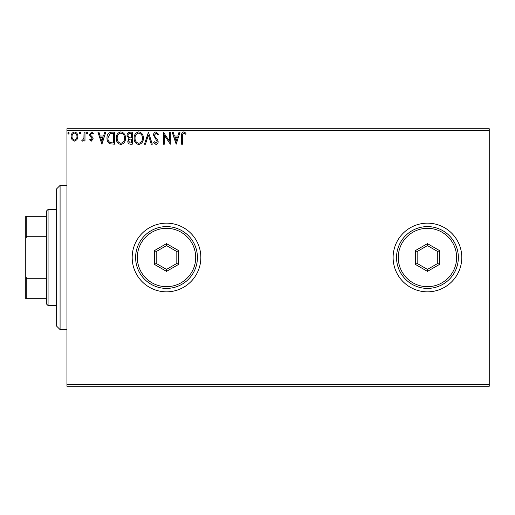 <?xml version="1.0" encoding="UTF-8"?>
<svg xmlns="http://www.w3.org/2000/svg" width="515" height="515" viewBox="0 0 515 515"><rect width="100%" height="100%" fill="white"/><g stroke="black" fill="none" stroke-linecap="round" stroke-linejoin="round"><path stroke-width="0.77" d="M393.119 257.5A34.331 34.331 0 0 0 427.45 291.831A34.331 34.331 0 0 0 461.781 257.5A34.331 34.331 0 0 0 427.45 223.169A34.331 34.331 0 0 0 393.119 257.5M132.181 257.5A34.331 34.331 0 0 0 166.519 291.831A34.331 34.331 0 0 0 200.85 257.5A34.331 34.331 0 0 0 166.519 223.169A34.331 34.331 0 0 0 132.181 257.5M489.25 386.25L66.95 386.25L66.95 384.531L489.25 384.531L489.25 386.25M76.993 139.668L74.495 141.116L72.01 139.674L71.109 136.552C71.083 134.061 72.216 132.555 74.495 132.027C76.78 132.548 77.913 134.055 77.887 136.552L76.993 139.668M84.975 132.181L84.975 140.962L84.048 140.962L84.048 139.674L82.445 141.116L81.737 140.82L82.181 139.887L82.593 140.041L83.906 138.149L84.048 132.181L84.975 132.181M91.38 141.116L89.597 139.868L90.138 139.114L91.322 140.041L92.217 138.857L89.9 135.921L89.597 134.57L91.548 132.027L93.447 133.218L92.919 134.035L91.651 133.108L90.524 134.518L90.743 135.361L92.842 137.46L93.138 138.818L91.38 141.116M111.607 132.181L114.401 132.181L114.401 144.2L109.721 143.769C107.77 142.41 106.869 140.505 107.004 138.039C106.869 134.57 108.401 132.619 111.607 132.181M132.271 132.181L132.271 144.2L130.572 144.2C128.744 144.11 127.823 143.119 127.804 141.219L128.93 138.664L127.031 135.593C127.044 133.61 127.99 132.471 129.87 132.181L132.271 132.181M148.449 132.181L152.298 144.2L151.294 144.2L148.371 135.085L145.449 144.2L144.445 144.2L148.449 132.181M169.403 132.181L170.323 132.181L170.323 144.2L164.317 135.239L164.317 144.2L163.39 144.2L163.39 132.181L169.403 141.123L169.403 132.181M182.497 136.205L182.497 144.2L181.57 144.2L181.57 136.082C181.203 133.906 181.937 132.503 183.771 131.872L186.037 133.263L185.567 134.183L183.778 133.108C182.645 133.7 182.213 134.737 182.497 136.205M66.95 130.469L66.95 128.75L489.25 128.75L489.25 130.469L66.95 130.469L66.95 384.531M489.25 130.469L489.25 384.531M176.182 144.2L172.171 132.181L173.182 132.181L174.411 136.037L177.791 136.037L179.027 132.181L180.031 132.181L176.182 144.2M156.071 131.872L158.768 134.499L158.021 135.11L156.135 133.108L154.455 135.142L154.758 136.321L157.68 139.874L158.157 141.702C158.169 143.26 157.455 144.194 156.006 144.509L153.689 142.475L154.41 141.734L156.019 143.273L157.23 141.754L153.534 135.13C153.547 133.327 154.391 132.239 156.071 131.872M143.363 138.136C143.434 141.567 141.908 143.691 138.799 144.509C135.619 143.769 134.061 141.664 134.119 138.194C134.061 134.763 135.6 132.658 138.728 131.872C141.863 132.632 143.408 134.718 143.363 138.136M125.493 138.136C125.563 141.567 124.038 143.691 120.928 144.509C117.748 143.769 116.19 141.664 116.248 138.194C116.19 134.763 117.729 132.658 120.858 131.872C123.993 132.632 125.538 134.718 125.493 138.136M101.919 144.2L97.914 132.181L98.925 132.181L100.155 136.037L103.534 136.037L104.764 132.181L105.775 132.181L101.919 144.2M87.904 133.031L87.132 134.035L86.359 133.031L87.132 132.027L87.904 133.031M80.816 133.031L80.044 134.035L79.278 133.031L80.044 132.027L80.816 133.031M69.261 133.031L68.489 134.035L67.723 133.031L68.489 132.027L69.261 133.031M174.81 137.267L176.104 141.303L177.392 137.267L174.81 137.267M135.046 138.2C135.001 140.949 136.237 142.642 138.76 143.273C141.271 142.61 142.494 140.898 142.436 138.142C142.481 135.413 141.258 133.733 138.76 133.108C136.224 133.726 134.988 135.426 135.046 138.2M130.392 142.97L131.344 142.97L131.344 139.114L130.874 139.114C129.49 139.108 128.776 139.803 128.731 141.2L130.392 142.97M130.881 137.885L131.344 137.885L131.344 133.417L130.289 133.417C128.821 133.391 128.042 134.119 127.958 135.593L129.407 137.743L130.881 137.885M117.175 138.2C117.13 140.949 118.366 142.642 120.89 143.273C123.4 142.61 124.624 140.898 124.566 138.142C124.611 135.413 123.388 133.733 120.89 133.108C118.353 133.726 117.117 135.426 117.175 138.2M113.474 142.97L113.474 133.417L110.01 133.72L107.931 138.039C107.809 140.067 108.568 141.593 110.21 142.629L113.474 142.97M100.554 137.267L101.848 141.303L103.135 137.267L100.554 137.267M72.036 136.546C71.997 138.406 72.815 139.571 74.501 140.041C76.181 139.571 77.005 138.406 76.967 136.546C77.005 134.685 76.188 133.54 74.501 133.108C72.815 133.54 71.991 134.685 72.036 136.546M60.081 329.6L56.65 326.169L56.65 188.831L60.081 185.4L60.081 329.6L66.95 329.6M48.069 305.569L46.35 303.85L46.35 211.15L48.069 209.431L48.069 305.569L56.65 305.569M46.35 236.269L26.78 236.269L25.75 238.619L25.75 216.3L26.78 216.3L26.78 236.269M46.35 298.7L25.75 298.7L25.75 238.619M25.75 276.381L26.78 278.731L26.78 298.7M46.35 278.731L26.78 278.731M46.35 216.3L26.78 216.3M456.631 257.5A29.181 29.181 0 0 0 427.45 228.319A29.181 29.181 0 0 0 398.269 257.5A29.181 29.181 0 0 0 427.45 286.681A29.181 29.181 0 0 0 456.631 257.5M396.55 257.5A30.9 30.9 0 0 1 427.45 226.6A30.9 30.9 0 0 1 458.35 257.5A30.9 30.9 0 0 1 427.45 288.4A30.9 30.9 0 0 1 396.55 257.5M415.431 264.44L415.431 250.56L427.45 243.627L439.469 250.56L439.469 264.44L427.45 271.373L415.431 264.44L417.15 263.448L427.45 269.397L437.75 263.448L437.75 251.552L427.45 245.603L417.15 251.552L417.15 263.448M427.45 271.373L427.45 269.397M437.75 263.448L439.469 264.44M437.75 251.552L439.469 250.56M427.45 245.603L427.45 243.627M415.431 250.56L417.15 251.552M195.7 257.5A29.181 29.181 0 0 0 166.519 228.319A29.181 29.181 0 0 0 137.331 257.5A29.181 29.181 0 0 0 166.519 286.681A29.181 29.181 0 0 0 195.7 257.5M135.619 257.5A30.9 30.9 0 0 1 166.519 226.6A30.9 30.9 0 0 1 197.419 257.5A30.9 30.9 0 0 1 166.519 288.4A30.9 30.9 0 0 1 135.619 257.5M154.5 264.44L154.5 250.56L166.519 243.627L178.531 250.56L178.531 264.44L166.519 271.373L154.5 264.44L156.219 263.448L166.519 269.397L176.819 263.448L176.819 251.552L166.519 245.603L156.219 251.552L156.219 263.448M166.519 271.373L166.519 269.397M176.819 263.448L178.531 264.44M176.819 251.552L178.531 250.56M166.519 245.603L166.519 243.627M154.5 250.56L156.219 251.552M60.081 185.4L66.95 185.4M48.069 209.431L56.65 209.431"/></g></svg>
